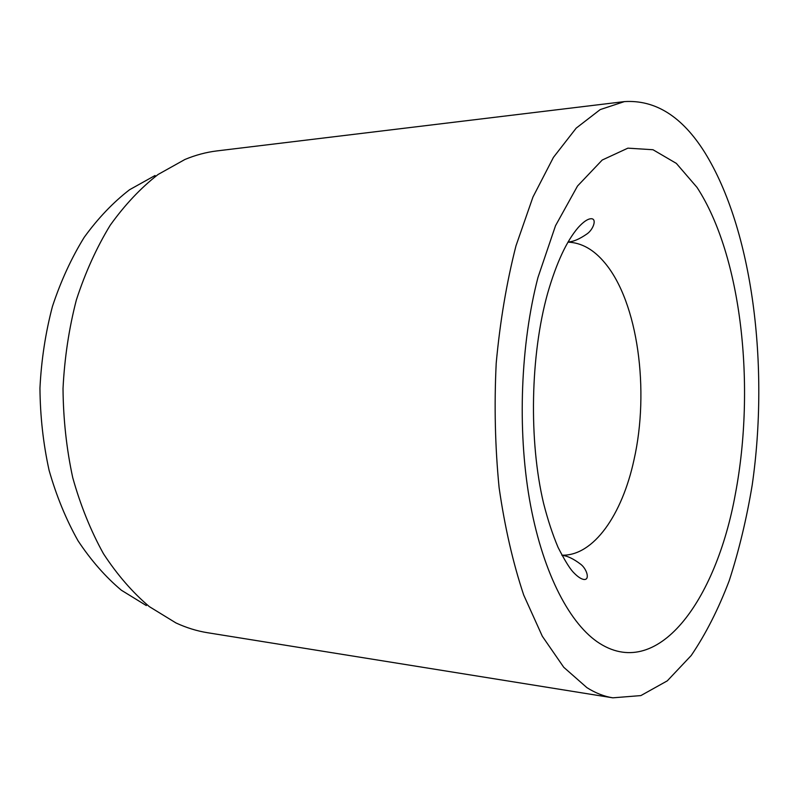 <?xml version="1.0" encoding="UTF-8"?>
<svg xmlns="http://www.w3.org/2000/svg" width="799" height="799" viewBox="0 0 799 799"><rect width="100%" height="100%" fill="white"/><g stroke="black" fill="none" stroke-linecap="round" stroke-linejoin="round"><path stroke-width="1.2" d="M624.409 101.603L216.938 150.911C206.252 152.2 195.595 155.046 184.978 159.45L158.102 174.462C140.764 187.925 124.774 204.894 110.142 225.348C96.559 247.64 85.303 272.509 76.364 299.965C68.974 328.499 64.529 358.042 63.021 388.574C63.281 419.145 66.517 448.848 72.739 477.682C80.549 505.497 90.786 530.836 103.451 553.697C117.243 574.771 132.534 592.409 149.313 606.611L175.97 622.95C186.417 627.774 196.953 631.03 207.58 632.728L612.823 697.827L640.868 695.589L667.295 680.848L691.225 655.5C705.747 634.086 718.421 609.118 729.257 580.593C738.965 550.591 746.616 518.731 752.209 485.013C769.377 366.152 752.838 230.002 704.728 152.399C682.236 116.594 655.47 99.655 624.409 101.603L600.209 109.583L576.209 128.11L553.427 157.383L532.973 196.993L515.974 245.852C506.636 282.437 500.054 321.538 496.209 363.165C494.142 405.373 495.1 446.871 499.105 487.67C504.788 527.1 512.988 562.896 523.705 595.035L542.321 636.254L563.764 667.295L586.925 687.659C595.525 693.063 604.154 696.448 612.823 697.827M155.066 175.51L129.538 189.753C113.118 202.427 98.007 218.277 84.205 237.323C71.421 258.027 60.834 281.058 52.444 306.426C45.513 332.774 41.348 360.009 39.95 388.154C40.2 416.329 43.246 443.725 49.099 470.351C56.439 496.049 66.087 519.52 78.022 540.763C91.036 560.379 105.488 576.878 121.388 590.241L146.317 605.562M561.887 555.185C593.657 556.104 622.201 514.596 633.977 459.924C649.757 390.571 637.992 302.541 605.003 263.081C593.927 249.648 581.582 242.666 567.969 242.147M537.977 277.423C520.648 343.989 517.323 428.763 529.457 499.165C541.712 569.557 567.919 621.252 597.043 641.677C657.058 683.185 716.204 600.738 735.42 493.722C755.754 386.356 741.732 256.07 697.028 187.405L676.344 163.395L652.993 149.733L627.884 148.155L602.216 160.03L577.527 186.017L555.515 225.718L537.977 277.423M568.089 241.947C573.193 241.827 579.575 239.101 587.205 233.767C593.477 229.333 597.312 218.157 590.791 218.746C587.505 219.026 583.36 221.892 578.356 227.345C566.701 240.819 556.484 262.731 547.695 293.103C530.316 355.185 528.748 440.968 543.57 503.29C547.764 519.75 552.598 534.451 558.072 547.385C564.314 559.62 569.258 567.749 572.893 571.794C577.148 576.379 580.773 578.935 583.779 579.465C590.241 580.304 586.925 569.068 580.843 564.364C573.442 558.721 567.16 555.734 561.997 555.395"/></g></svg>
